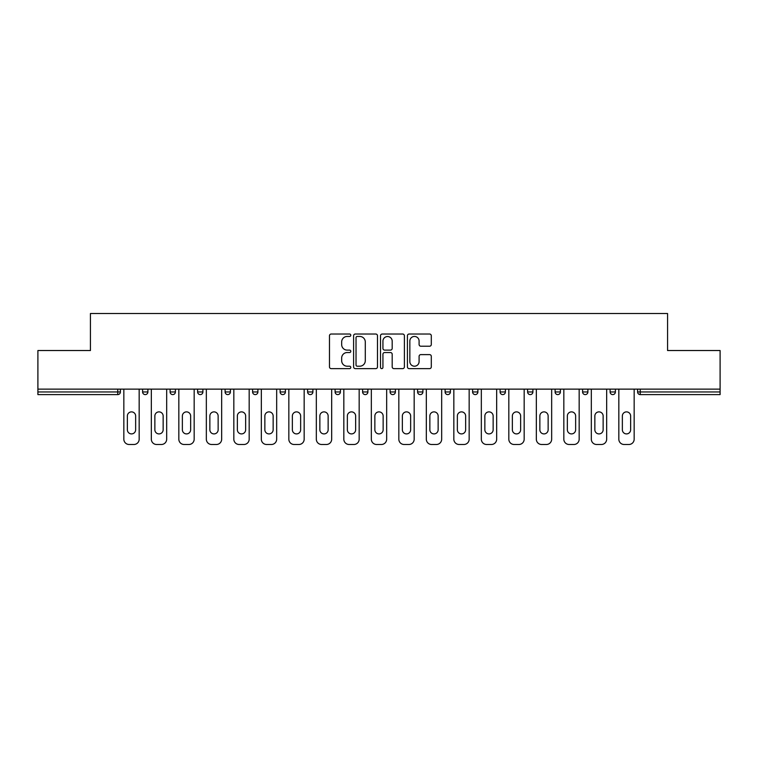 <?xml version="1.0" encoding="UTF-8"?>
<svg xmlns="http://www.w3.org/2000/svg" width="758" height="758" viewBox="0 0 758 758"><rect width="100%" height="100%" fill="white"/><g stroke="black" fill="none" stroke-linecap="round" stroke-linejoin="round"><path stroke-width="1.14" d="M350.793 335.235A1.213 1.213 0 0 0 349.59 334.022L331.199 334.022A1.734 1.734 0 0 0 329.474 335.756L329.474 366.9A1.734 1.734 0 0 0 331.199 368.625L349.59 368.625A1.213 1.213 0 0 0 350.793 367.412A1.213 1.213 0 0 0 349.59 366.209L347.202 366.209A5.533 5.533 0 0 1 341.669 360.666L341.669 358.07A5.533 5.533 0 0 1 347.202 352.536L349.59 352.536A1.213 1.213 0 0 0 350.793 351.324A1.213 1.213 0 0 0 349.59 350.111L347.202 350.111A5.533 5.533 0 0 1 341.669 344.577L341.669 341.981A5.533 5.533 0 0 1 347.202 336.448L349.59 336.448A1.213 1.213 0 0 0 350.793 335.235M429.568 346.216A1.734 1.734 0 0 0 431.302 344.492L431.302 335.756A1.734 1.734 0 0 0 429.568 334.022L409.149 334.022A1.734 1.734 0 0 0 407.416 335.756L407.416 366.9A1.734 1.734 0 0 0 409.149 368.625L429.568 368.625A1.734 1.734 0 0 0 431.302 366.9L431.302 356.345A1.734 1.734 0 0 0 429.568 354.611L420.832 354.611A1.734 1.734 0 0 0 419.098 356.345L419.098 361.575A4.633 4.633 0 0 1 414.474 366.209A4.633 4.633 0 0 1 409.841 361.575L409.841 341.072A4.633 4.633 0 0 1 414.474 336.448A4.633 4.633 0 0 1 419.098 341.072L419.098 344.492A1.734 1.734 0 0 0 420.832 346.216L429.568 346.216M37.9 389.138L37.9 350.528L90.429 350.528L90.429 313.509L667.571 313.509L667.571 350.528L720.1 350.528L720.1 389.138L37.9 389.138L37.9 391.952L117.755 391.952L117.755 389.138M377.484 335.756A1.734 1.734 0 0 0 375.76 334.022L355.341 334.022A1.734 1.734 0 0 0 353.607 335.756L353.607 366.9A1.734 1.734 0 0 0 355.341 368.625L375.76 368.625A1.734 1.734 0 0 0 377.484 366.9L377.484 335.756M382.24 334.022L402.659 334.022A1.734 1.734 0 0 1 404.393 335.756L404.393 366.9A1.734 1.734 0 0 1 402.659 368.625L393.923 368.625A1.734 1.734 0 0 1 392.189 366.9L392.189 354.27A1.734 1.734 0 0 0 390.465 352.536L384.666 352.536A1.734 1.734 0 0 0 382.932 354.27L382.932 367.412A1.213 1.213 0 0 1 381.729 368.625A1.213 1.213 0 0 1 380.516 367.412L380.516 335.756A1.734 1.734 0 0 1 382.24 334.022M117.755 394.605A2.644 2.644 0 0 0 120.399 391.952L117.755 391.952L117.755 394.605A2.644 2.644 0 0 0 120.399 391.952L120.399 389.138L120.399 391.952A2.644 2.644 0 0 1 117.755 394.605L37.9 394.605L37.9 391.952M720.1 389.138L720.1 394.605L640.245 394.605A2.644 2.644 0 0 1 637.601 391.952L637.601 389.138M142.608 389.138L142.608 391.952L142.608 389.138M145.252 394.605A2.644 2.644 0 0 1 142.608 391.952A2.644 2.644 0 0 0 145.252 394.605A2.644 2.644 0 0 0 147.895 391.952L147.895 389.138L147.895 391.952A2.644 2.644 0 0 1 145.252 394.605A2.644 2.644 0 0 1 142.608 391.952L147.895 391.952A2.644 2.644 0 0 1 145.252 394.605M170.105 389.138L170.105 391.952L170.105 389.138M175.401 389.138L175.401 391.952L175.401 389.138M197.611 389.138L197.611 391.952L197.611 389.138M202.898 389.138L202.898 391.952L202.898 389.138M225.107 389.138L225.107 391.952L225.107 389.138M230.394 389.138L230.394 391.952A2.644 2.644 0 0 1 227.751 394.605A2.644 2.644 0 0 1 225.107 391.952A2.644 2.644 0 0 0 227.751 394.605A2.644 2.644 0 0 0 230.394 391.952A2.644 2.644 0 0 1 227.751 394.605A2.644 2.644 0 0 1 225.107 391.952L230.394 391.952M252.604 391.952A2.644 2.644 0 0 0 255.256 394.605A2.644 2.644 0 0 0 257.9 391.952L257.9 389.138L257.9 391.952L252.604 391.952A2.644 2.644 0 0 0 255.256 394.605A2.644 2.644 0 0 1 252.604 391.952L252.604 389.138M280.109 389.138L280.109 391.952L280.109 389.138M285.396 389.138L285.396 391.952A2.644 2.644 0 0 1 282.753 394.605A2.644 2.644 0 0 1 280.109 391.952L285.396 391.952A2.644 2.644 0 0 1 282.753 394.605M307.606 389.138L307.606 391.952L307.606 389.138M312.893 389.138L312.893 391.952A2.644 2.644 0 0 1 310.249 394.605A2.644 2.644 0 0 1 307.606 391.952L312.893 391.952A2.644 2.644 0 0 1 310.249 394.605M340.399 389.138L340.399 391.952L335.102 391.952A2.644 2.644 0 0 0 337.755 394.605A2.644 2.644 0 0 1 335.102 391.952L335.102 389.138M367.895 389.138L367.895 391.952L362.608 391.952A2.644 2.644 0 0 0 365.252 394.605A2.644 2.644 0 0 1 362.608 391.952L362.608 389.138M390.105 389.138L390.105 391.952L390.105 389.138M395.392 389.138L395.392 391.952L395.392 389.138M417.601 389.138L417.601 391.952L417.601 389.138M422.898 389.138L422.898 391.952L422.898 389.138M445.107 389.138L445.107 391.952L445.107 389.138M450.394 389.138L450.394 391.952L450.394 389.138M472.604 389.138L472.604 391.952L472.604 389.138M477.891 389.138L477.891 391.952L477.891 389.138M505.397 389.138L505.397 391.952A2.644 2.644 0 0 1 502.744 394.605A2.644 2.644 0 0 1 500.1 391.952L500.1 389.138M532.893 389.138L532.893 391.952A2.644 2.644 0 0 1 530.249 394.605A2.644 2.644 0 0 1 527.606 391.952L527.606 389.138M560.389 389.138L560.389 391.952A2.644 2.644 0 0 1 557.746 394.605A2.644 2.644 0 0 1 555.102 391.952L555.102 389.138M587.895 389.138L587.895 391.952A2.644 2.644 0 0 1 585.242 394.605A2.644 2.644 0 0 1 582.599 391.952L582.599 389.138M612.748 394.605A2.644 2.644 0 0 0 615.392 391.952L615.392 389.138L615.392 391.952A2.644 2.644 0 0 1 612.748 394.605A2.644 2.644 0 0 1 610.105 391.952L610.105 389.138M172.758 394.605A2.644 2.644 0 0 1 170.105 391.952A2.644 2.644 0 0 0 172.758 394.605A2.644 2.644 0 0 0 175.401 391.952A2.644 2.644 0 0 1 172.758 394.605A2.644 2.644 0 0 1 170.105 391.952L175.401 391.952A2.644 2.644 0 0 1 172.758 394.605M200.254 394.605A2.644 2.644 0 0 1 197.611 391.952A2.644 2.644 0 0 0 200.254 394.605A2.644 2.644 0 0 0 202.898 391.952A2.644 2.644 0 0 1 200.254 394.605A2.644 2.644 0 0 1 197.611 391.952L202.898 391.952A2.644 2.644 0 0 1 200.254 394.605M337.755 394.605A2.644 2.644 0 0 0 340.399 391.952A2.644 2.644 0 0 1 337.755 394.605A2.644 2.644 0 0 1 335.102 391.952M365.252 394.605A2.644 2.644 0 0 0 367.895 391.952A2.644 2.644 0 0 1 365.252 394.605A2.644 2.644 0 0 1 362.608 391.952M392.748 394.605A2.644 2.644 0 0 1 390.105 391.952A2.644 2.644 0 0 0 392.748 394.605A2.644 2.644 0 0 0 395.392 391.952A2.644 2.644 0 0 1 392.748 394.605A2.644 2.644 0 0 1 390.105 391.952L395.392 391.952A2.644 2.644 0 0 1 392.748 394.605M420.245 394.605A2.644 2.644 0 0 1 417.601 391.952L422.898 391.952A2.644 2.644 0 0 1 420.245 394.605A2.644 2.644 0 0 0 422.898 391.952M447.751 394.605A2.644 2.644 0 0 1 445.107 391.952L450.394 391.952A2.644 2.644 0 0 1 447.751 394.605A2.644 2.644 0 0 0 450.394 391.952A2.644 2.644 0 0 1 447.751 394.605M475.247 394.605A2.644 2.644 0 0 1 472.604 391.952A2.644 2.644 0 0 0 475.247 394.605A2.644 2.644 0 0 0 477.891 391.952A2.644 2.644 0 0 1 475.247 394.605A2.644 2.644 0 0 1 472.604 391.952L477.891 391.952M357.245 336.448A1.213 1.213 0 0 0 356.033 337.651L356.033 364.996A1.213 1.213 0 0 0 357.245 366.209L359.747 366.209A5.533 5.533 0 0 0 365.29 360.666L365.29 341.981A5.533 5.533 0 0 0 359.747 336.448L357.245 336.448M392.189 341.157A4.633 4.633 0 0 0 387.565 336.533A4.633 4.633 0 0 0 382.932 341.157L382.932 348.386A1.734 1.734 0 0 0 384.666 350.111L390.465 350.111A1.734 1.734 0 0 0 392.189 348.386L392.189 341.157M139.169 389.138L139.169 439.195A5.287 5.287 0 0 1 133.882 444.491L129.125 444.491A5.287 5.287 0 0 1 123.838 439.195L123.838 389.138M127.363 416.019A4.141 4.141 0 0 1 131.504 411.878A4.141 4.141 0 0 1 135.644 416.019L135.644 429.767A4.141 4.141 0 0 1 131.504 433.908A4.141 4.141 0 0 1 127.363 429.767L127.363 416.019M166.675 389.138L166.675 439.195A5.287 5.287 0 0 1 161.388 444.491L156.622 444.491A5.287 5.287 0 0 1 151.335 439.195L151.335 389.138M154.859 416.019A4.141 4.141 0 0 1 159 411.878A4.141 4.141 0 0 1 163.15 416.019L163.15 429.767A4.141 4.141 0 0 1 159 433.908A4.141 4.141 0 0 1 154.859 429.767L154.859 416.019M194.171 389.138L194.171 439.195A5.287 5.287 0 0 1 188.884 444.491L184.128 444.491A5.287 5.287 0 0 1 178.831 439.195L178.831 389.138M182.365 416.019A4.141 4.141 0 0 1 186.506 411.878A4.141 4.141 0 0 1 190.646 416.019L190.646 429.767A4.141 4.141 0 0 1 186.506 433.908A4.141 4.141 0 0 1 182.365 429.767L182.365 416.019M221.668 389.138L221.668 439.195A5.287 5.287 0 0 1 216.381 444.491L211.624 444.491A5.287 5.287 0 0 1 206.337 439.195L206.337 389.138M209.862 416.019A4.141 4.141 0 0 1 214.002 411.878A4.141 4.141 0 0 1 218.143 416.019L218.143 429.767A4.141 4.141 0 0 1 214.002 433.908A4.141 4.141 0 0 1 209.862 429.767L209.862 416.019M249.174 389.138L249.174 439.195A5.287 5.287 0 0 1 243.886 444.491L239.121 444.491A5.287 5.287 0 0 1 233.834 439.195L233.834 389.138M237.358 416.019A4.141 4.141 0 0 1 241.499 411.878A4.141 4.141 0 0 1 245.649 416.019L245.649 429.767A4.141 4.141 0 0 1 241.499 433.908A4.141 4.141 0 0 1 237.358 429.767L237.358 416.019M276.67 389.138L276.67 439.195A5.287 5.287 0 0 1 271.383 444.491L266.626 444.491A5.287 5.287 0 0 1 261.33 439.195L261.33 389.138M264.855 416.019A4.141 4.141 0 0 1 269.005 411.878A4.141 4.141 0 0 1 273.145 416.019L273.145 429.767A4.141 4.141 0 0 1 269.005 433.908A4.141 4.141 0 0 1 264.855 429.767L264.855 416.019M304.166 389.138L304.166 439.195A5.287 5.287 0 0 1 298.879 444.491L294.123 444.491A5.287 5.287 0 0 1 288.836 439.195L288.836 389.138M292.361 416.019A4.141 4.141 0 0 1 296.501 411.878A4.141 4.141 0 0 1 300.642 416.019L300.642 429.767A4.141 4.141 0 0 1 296.501 433.908A4.141 4.141 0 0 1 292.361 429.767L292.361 416.019M331.672 389.138L331.672 439.195A5.287 5.287 0 0 1 326.385 444.491L321.619 444.491A5.287 5.287 0 0 1 316.332 439.195L316.332 389.138M319.857 416.019A4.141 4.141 0 0 1 323.998 411.878A4.141 4.141 0 0 1 328.148 416.019L328.148 429.767A4.141 4.141 0 0 1 323.998 433.908A4.141 4.141 0 0 1 319.857 429.767L319.857 416.019M359.169 389.138L359.169 439.195A5.287 5.287 0 0 1 353.882 444.491L349.125 444.491A5.287 5.287 0 0 1 343.829 439.195L343.829 389.138M347.353 416.019A4.141 4.141 0 0 1 351.504 411.878A4.141 4.141 0 0 1 355.644 416.019L355.644 429.767A4.141 4.141 0 0 1 351.504 433.908A4.141 4.141 0 0 1 347.353 429.767L347.353 416.019M386.665 389.138L386.665 439.195A5.287 5.287 0 0 1 381.378 444.491L376.622 444.491A5.287 5.287 0 0 1 371.335 439.195L371.335 389.138M374.859 416.019A4.141 4.141 0 0 1 379 411.878A4.141 4.141 0 0 1 383.141 416.019L383.141 429.767A4.141 4.141 0 0 1 379 433.908A4.141 4.141 0 0 1 374.859 429.767L374.859 416.019M414.171 389.138L414.171 439.195A5.287 5.287 0 0 1 408.875 444.491L404.118 444.491A5.287 5.287 0 0 1 398.831 439.195L398.831 389.138M402.356 416.019A4.141 4.141 0 0 1 406.496 411.878A4.141 4.141 0 0 1 410.647 416.019L410.647 429.767A4.141 4.141 0 0 1 406.496 433.908A4.141 4.141 0 0 1 402.356 429.767L402.356 416.019M441.668 389.138L441.668 439.195A5.287 5.287 0 0 1 436.381 444.491L431.615 444.491A5.287 5.287 0 0 1 426.328 439.195L426.328 389.138M429.852 416.019A4.141 4.141 0 0 1 434.002 411.878A4.141 4.141 0 0 1 438.143 416.019L438.143 429.767A4.141 4.141 0 0 1 434.002 433.908A4.141 4.141 0 0 1 429.852 429.767L429.852 416.019M469.164 389.138L469.164 439.195A5.287 5.287 0 0 1 463.877 444.491L459.121 444.491A5.287 5.287 0 0 1 453.834 439.195L453.834 389.138M457.358 416.019A4.141 4.141 0 0 1 461.499 411.878A4.141 4.141 0 0 1 465.639 416.019L465.639 429.767A4.141 4.141 0 0 1 461.499 433.908A4.141 4.141 0 0 1 457.358 429.767L457.358 416.019M496.67 389.138L496.67 439.195A5.287 5.287 0 0 1 491.374 444.491L486.617 444.491A5.287 5.287 0 0 1 481.33 439.195L481.33 389.138M484.855 416.019A4.141 4.141 0 0 1 488.995 411.878A4.141 4.141 0 0 1 493.145 416.019L493.145 429.767A4.141 4.141 0 0 1 488.995 433.908A4.141 4.141 0 0 1 484.855 429.767L484.855 416.019M524.166 389.138L524.166 439.195A5.287 5.287 0 0 1 518.879 444.491L514.114 444.491A5.287 5.287 0 0 1 508.826 439.195L508.826 389.138M512.351 416.019A4.141 4.141 0 0 1 516.501 411.878A4.141 4.141 0 0 1 520.642 416.019L520.642 429.767A4.141 4.141 0 0 1 516.501 433.908A4.141 4.141 0 0 1 512.351 429.767L512.351 416.019M551.663 389.138L551.663 439.195A5.287 5.287 0 0 1 546.376 444.491L541.619 444.491A5.287 5.287 0 0 1 536.332 439.195L536.332 389.138M539.857 416.019A4.141 4.141 0 0 1 543.998 411.878A4.141 4.141 0 0 1 548.138 416.019L548.138 429.767A4.141 4.141 0 0 1 543.998 433.908A4.141 4.141 0 0 1 539.857 429.767L539.857 416.019M579.169 389.138L579.169 439.195A5.287 5.287 0 0 1 573.872 444.491L569.116 444.491A5.287 5.287 0 0 1 563.829 439.195L563.829 389.138M567.354 416.019A4.141 4.141 0 0 1 571.494 411.878A4.141 4.141 0 0 1 575.635 416.019L575.635 429.767A4.141 4.141 0 0 1 571.494 433.908A4.141 4.141 0 0 1 567.354 429.767L567.354 416.019M606.665 389.138L606.665 439.195A5.287 5.287 0 0 1 601.378 444.491L596.612 444.491A5.287 5.287 0 0 1 591.325 439.195L591.325 389.138M594.85 416.019A4.141 4.141 0 0 1 599 411.878A4.141 4.141 0 0 1 603.141 416.019L603.141 429.767A4.141 4.141 0 0 1 599 433.908A4.141 4.141 0 0 1 594.85 429.767L594.85 416.019M634.162 389.138L634.162 439.195A5.287 5.287 0 0 1 628.875 444.491L624.118 444.491A5.287 5.287 0 0 1 618.831 439.195L618.831 389.138M622.356 416.019A4.141 4.141 0 0 1 626.496 411.878A4.141 4.141 0 0 1 630.637 416.019L630.637 429.767A4.141 4.141 0 0 1 626.496 433.908A4.141 4.141 0 0 1 622.356 429.767L622.356 416.019M640.245 389.138L640.245 391.952L720.1 391.952M637.601 391.952L640.245 391.952L640.245 394.605M255.256 394.605A2.644 2.644 0 0 0 257.9 391.952M502.744 394.605A2.644 2.644 0 0 0 505.397 391.952L500.1 391.952M530.249 394.605A2.644 2.644 0 0 0 532.893 391.952L527.606 391.952M557.746 394.605A2.644 2.644 0 0 0 560.389 391.952L555.102 391.952M585.242 394.605A2.644 2.644 0 0 0 587.895 391.952L582.599 391.952M615.392 391.952L610.105 391.952"/></g></svg>

